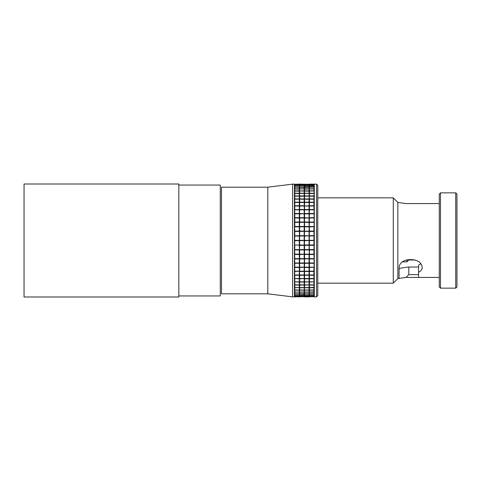 <?xml version="1.0" encoding="UTF-8"?>
<svg xmlns="http://www.w3.org/2000/svg" width="481" height="481" viewBox="0 0 481 481"><rect width="100%" height="100%" fill="white"/><g stroke="black" fill="none" stroke-linecap="round" stroke-linejoin="round"><path stroke-width="0.72" d="M415.247 259.999L408.808 259.999L406.98 261.826L406.98 259.8M408.808 259.999L408.808 259.638L412.464 259.638C418.386 260.341 421.633 262.939 422.216 267.43C422.138 269.588 420.923 271.2 418.56 272.27L418.56 277.423L439.279 277.423M406.98 261.826L402.272 261.826M178.83 295.953L220.268 295.953L220.268 185.047L178.83 185.047M439.279 203.577L406.012 203.577L397.841 202.417L393.272 197.841L317.767 197.841M418.56 267.039L408.808 267.039L408.808 274.627L406.012 277.423L397.841 278.583L397.841 202.417M399.062 278.583L399.062 267.43C399.633 262.951 402.88 260.353 408.808 259.638M399.062 268.777C399.633 268.218 402.88 267.64 408.808 267.039M455.729 192.845L456.95 194.065L456.95 286.935L455.729 288.155L455.729 192.845L440.5 192.845L440.5 288.155L455.729 288.155M440.5 288.155L439.279 286.935L439.279 194.065L440.5 192.845M397.841 278.583L393.272 283.159L393.272 197.841M393.272 283.159L317.767 283.159M420.857 263.696L418.56 265.139L418.56 272.27M406.012 277.423L418.56 277.423M294.438 184.133L294.612 184.439L294.787 184.133L294.438 296.867L294.438 184.133L292.616 184.133L292.616 296.867L294.438 296.867M292.616 296.867L267.803 293.819L267.803 187.181L292.616 184.133M267.803 187.181L221.488 187.181L221.488 293.819L267.803 293.819M313.937 296.663L313.937 296.128L309.415 296.128L309.415 296.663L314.111 296.368L314.291 296.867L314.291 184.133L314.111 296.368L313.937 296.687L309.415 296.687L313.937 296.687M316.552 184.133L317.767 185.353L317.767 295.647L316.552 296.867L316.552 184.133L314.291 184.133M316.552 296.867L314.291 296.867M294.787 187.241L299.314 187.241L299.314 188.811L294.787 188.811L294.787 185.9L299.314 185.9L299.314 187.133L294.787 187.133M304.184 187.133L304.184 185.9L299.663 185.9L299.663 187.133L304.184 187.133L304.365 187.476L299.314 187.241M299.314 188.811L299.489 189.159L294.787 188.949L294.787 190.843L299.314 190.843L299.314 188.949M299.314 187.133L299.489 191.197L294.787 191.011L294.787 193.218L299.314 193.218L299.314 191.011M299.314 190.843L299.489 193.566L294.787 193.41L294.787 195.911L299.314 195.911L299.314 193.41M304.184 202.453L299.489 202.531L299.663 202.194L304.184 202.194L304.365 209.836L299.663 209.818L299.489 213.817L294.787 213.829L294.787 217.695L299.314 217.695L299.314 213.829M309.415 202.453L309.415 205.742L313.937 205.742L313.937 202.453L304.365 202.531L304.365 213.817L299.663 213.829L299.663 217.695L304.184 217.695L304.184 213.829M299.663 202.453L299.663 205.742L304.184 205.742L299.663 205.742M299.314 202.531L299.663 202.531M294.787 199.146L299.314 199.146L299.314 202.194L294.787 202.194L294.612 199.254L294.787 198.912L299.314 198.912L299.663 193.41L304.184 193.41L304.184 195.911L299.663 195.911M294.787 202.453L299.314 202.453L299.314 205.742L294.787 205.742L294.787 202.194M294.787 209.818L299.314 209.818L299.314 213.516L294.787 213.516L294.612 209.836L299.314 209.524L299.314 206.018L299.314 209.818M294.787 226.834L299.314 226.834L299.314 231.048L294.787 231.048L294.612 226.737L304.365 226.737L299.663 226.834L299.663 231.048L304.184 231.048L304.184 226.834M294.787 249.952L299.314 249.952L299.314 254.166L294.787 254.166L294.612 249.729L299.489 249.729L299.663 267.171L299.489 263.023L294.787 263.305L294.787 267.171L299.314 267.171L299.314 263.305M294.787 267.484L299.314 267.484L299.314 271.182L294.787 271.182L294.612 267.183L304.365 267.183L299.663 267.484L299.663 271.182L304.184 271.182L304.184 267.484M299.663 271.476L304.184 271.476L304.184 274.982L299.663 274.982L299.489 271.164L299.314 275.258L294.787 275.258L294.612 274.934L294.787 271.476L299.663 271.182M313.937 274.982L313.937 271.476L309.415 271.476L309.415 274.982L314.111 274.934L313.937 275.258L309.415 275.258L309.235 274.934L309.061 275.258L309.235 293.524L309.415 292.189L313.937 292.189L313.937 293.759L309.415 293.759M309.061 267.171L309.061 263.305L304.539 263.305L304.539 267.171L309.235 267.183L309.235 278.469L309.061 278.806L304.539 278.806L304.539 281.854L309.061 281.854L309.061 278.806M299.663 275.258L304.184 275.258L304.184 278.547L299.663 278.547L299.663 275.258M304.184 278.547L299.663 278.806L299.663 281.854L304.184 281.854L304.184 278.806M309.061 275.258L304.539 275.258L304.365 274.934L304.365 289.802L304.184 290.157L299.663 290.157L299.489 289.802L299.663 296.663L299.489 295.797L299.314 296.128L294.787 296.128L294.787 296.663L299.314 296.663L299.314 296.128M304.184 271.182L304.184 275.258M299.314 278.469L299.663 278.547M294.787 275.258L294.787 278.547L299.663 278.469M299.314 271.476L299.314 274.982L299.663 274.982M299.314 274.982L294.787 274.982M299.314 278.547L299.314 275.258M299.663 278.806L299.489 278.469L299.314 278.806L294.787 278.547M294.787 278.806L294.787 281.854L299.314 281.854L299.314 278.806M294.787 282.088L294.787 284.872L299.314 284.872L299.314 282.088L294.787 281.854M299.314 281.854L299.663 281.854M299.489 278.469L299.489 289.802L299.314 290.157L294.787 290.157L294.787 292.051L299.314 292.051L299.314 290.157M304.184 281.854L304.365 291.841L304.184 292.189L299.663 292.189L299.663 293.759L304.184 293.759L304.184 292.189M304.539 290.157L309.061 290.157L309.061 292.051L304.539 292.051L304.365 289.802L304.539 287.782L309.061 287.782L309.061 289.989L304.539 289.989M304.539 292.189L309.061 292.189L309.061 293.759L304.539 293.759L304.365 291.841L304.184 293.867L299.663 293.867L299.489 293.524L299.314 293.867L294.787 293.867L294.787 295.1L299.314 295.1L299.314 293.867M294.787 285.089L299.314 285.089L299.314 287.59L294.787 287.59L294.787 284.872M299.314 287.59L294.787 287.782L294.787 289.989L299.314 289.989L299.314 287.782M299.314 289.989L299.663 289.989L299.663 282.088L299.489 281.746L299.314 282.088M299.314 292.051L294.787 292.189L294.787 293.759L299.314 293.759L299.314 292.189M299.314 293.759L299.663 293.759M299.314 295.1L294.787 295.184L294.787 296.068L299.314 296.068L299.314 295.184M299.314 296.663L299.489 296.368L299.314 296.867L299.489 296.561L299.663 296.867L299.489 296.561M299.314 296.068L299.663 296.068L299.663 293.867M299.663 295.1L304.365 294.847L304.184 296.687L299.663 296.687L304.184 296.687M304.184 293.759L304.365 296.561M299.663 295.184L304.184 295.184M304.184 296.068L299.663 296.068M299.663 296.128L304.184 296.128M304.184 296.663L299.663 296.663M299.663 296.687L299.489 296.368L299.314 296.867L294.612 296.561L294.787 296.867L299.314 296.687M299.663 282.088L304.184 282.088M304.184 284.872L299.663 284.872M299.663 285.089L304.184 285.089M304.184 287.59L299.663 287.59M299.663 287.782L304.184 287.782M304.184 289.989L299.663 289.989M299.663 290.157L299.663 292.051L304.184 292.051L304.184 290.157M304.184 291.841L304.539 292.051M304.184 295.1L304.184 293.867M304.539 293.867L309.061 293.867L309.061 295.1L304.539 295.1L304.539 293.759M309.415 295.184L309.415 296.068L313.937 296.068L313.937 295.184L309.415 295.184L309.235 294.847L309.061 296.867L304.539 296.867L309.235 296.561L309.415 296.867M313.937 293.524L313.937 293.867L309.415 293.867L309.235 293.524L309.061 296.128L304.539 296.128L304.539 296.663L309.061 296.663L309.061 296.128M314.111 296.561L313.937 296.867L314.111 296.561M313.937 293.867L313.937 295.184M309.415 293.867L309.415 295.1L313.937 295.1M309.415 292.189L309.415 287.782L313.937 287.782L314.111 287.434L309.415 287.59L309.415 285.089L313.937 285.089L313.937 287.59M309.415 292.051L314.111 291.841L313.937 292.189M309.415 290.157L313.937 290.157L313.937 287.782M313.937 292.051L313.937 290.157M313.937 206.018L309.415 206.018L309.415 209.524L313.937 209.524L313.937 205.742M304.184 222.366L299.663 222.366L299.663 226.491L304.184 226.491L304.539 218.019L309.061 218.019L309.061 222.03L304.539 222.03M299.314 184.133L299.489 184.439L299.663 184.133L309.061 184.313L299.663 184.133L299.489 184.439L299.314 184.133L294.787 184.313L299.314 184.133M309.061 184.313L309.235 184.632L309.415 184.133L313.937 184.133L309.235 184.439L309.061 184.133M313.937 190.843L313.937 188.949L309.415 188.949L309.415 190.843L313.937 190.843L314.111 191.197L314.111 196.26L309.415 196.128L309.415 198.912L313.937 198.912L313.937 196.128M313.937 193.218L309.415 193.218L309.415 191.011L313.937 191.011M304.184 185.816L304.184 184.932L299.663 184.932L299.663 185.816L304.184 185.816L304.365 189.159L304.184 187.241M304.539 184.932L304.539 185.816L309.061 185.816L309.061 184.932L304.539 184.932L304.184 185.9M304.539 184.337L304.539 184.872L309.061 184.872L309.061 184.337L304.365 184.632L304.539 184.313M309.061 185.816L309.235 186.153L309.415 185.816L309.415 184.932L314.111 185.203L313.937 184.313M313.937 184.337L309.415 184.337L309.415 190.843M313.937 184.932L314.111 186.153L304.365 186.153L304.539 185.816M304.184 184.872L304.184 184.337L299.663 184.337L299.663 184.872L304.184 184.932M304.184 184.313L304.365 185.203L304.539 184.872M309.415 184.313L309.235 184.632L309.061 184.337M309.415 184.337L309.415 184.872L313.937 184.872M313.937 185.816L309.415 185.816M313.937 187.476L313.937 185.9M309.415 187.241L313.937 187.241L313.937 188.811L309.415 188.811L309.235 187.476L309.415 187.133L313.937 187.133M309.415 185.9L309.415 187.133M309.061 187.476L309.061 185.9M304.539 185.9L304.539 187.133L309.061 187.133M304.539 187.241L304.539 188.811L309.061 188.811L309.061 187.241L304.365 187.476L304.539 187.133M304.539 188.949L304.539 190.843L309.061 190.843L309.061 188.949L304.365 189.159L304.539 188.811M309.061 188.811L309.235 189.159M304.184 189.159L304.539 190.843M309.061 190.843L309.235 191.197L304.539 191.011L304.539 193.218L309.061 193.218L309.061 191.011M304.184 193.218L304.184 191.011L299.663 191.011L299.663 193.218L304.184 193.218L304.365 193.566L304.539 193.218M309.061 193.218L309.235 193.566L309.415 193.218M304.539 191.011L304.184 191.011M299.663 191.011L304.184 190.843L304.365 196.26L304.539 195.911L309.061 195.911L309.235 193.566L309.235 199.254L304.539 199.146L304.539 202.531M309.415 191.011L309.235 193.566L313.937 193.41M313.937 198.912L314.111 199.254L309.415 199.146L309.415 202.194L313.937 202.194L313.937 199.146M304.539 202.194L309.061 202.194L309.235 206.066L309.061 202.453M309.415 199.146L309.415 202.194M309.061 206.018L309.061 209.524L304.539 209.524L304.539 206.018L309.061 206.018L309.235 209.836L309.415 209.524L314.111 209.836L314.111 226.737L309.415 226.834L309.415 231.048L313.937 231.048L313.937 226.834M309.061 209.524L309.235 209.836L304.539 209.818L304.365 217.977L299.663 218.019L299.663 222.03L304.184 222.03L304.184 218.019M309.061 222.03L309.235 231.271L304.539 231.397L304.365 235.87L309.235 235.87L304.539 236.021L304.365 240.5L309.235 240.5L304.539 240.674L304.365 245.13L309.235 245.13L309.415 267.171L309.415 263.305L309.061 263.305M309.061 217.695L309.061 213.829L304.539 213.829L304.539 217.695L309.235 217.977L309.235 235.87L309.415 231.397L313.937 231.397L313.937 231.048M299.663 226.834L299.663 231.048M299.663 231.397L304.365 231.271L299.663 231.397L299.663 235.672L304.184 235.672L304.184 231.397M304.184 231.048L304.365 235.87L299.663 236.021L299.489 240.5L304.365 240.5L299.663 240.674L299.489 249.729L309.235 249.729L309.235 254.263L304.539 254.509L304.539 258.634L309.061 258.634L309.061 254.509M299.663 245.328L299.314 245.328L299.489 249.729L299.663 245.328L304.184 245.328L304.184 249.603L299.663 249.603M299.314 267.171L299.314 271.182M294.787 258.97L299.314 258.97L299.314 262.981L294.787 262.981L294.612 258.706L299.314 258.97M299.314 262.981L299.663 262.981L299.663 254.509L304.365 254.263L304.365 271.164L304.539 267.484L309.061 267.484L309.061 271.182L304.539 271.182M294.787 254.509L299.314 254.509L299.314 258.634L294.787 258.634L294.612 254.263L299.314 254.509M299.314 258.634L304.365 258.706L304.184 267.171L314.111 267.183L309.415 267.484L309.415 271.182L313.937 271.182L313.937 267.484M304.184 254.509L304.184 258.634L309.235 258.706L304.539 258.97L304.539 262.981L309.061 262.981L309.061 258.97M304.184 258.634L299.663 258.634M299.663 254.509L299.663 249.952L304.184 249.952L304.184 254.166L299.663 254.166M299.663 258.97L304.184 258.97M304.184 262.981L299.663 262.981M294.787 263.305L309.415 262.981L309.415 249.952L313.937 249.952L313.937 254.166L309.415 254.166M299.663 263.305L304.184 263.305M304.184 267.171L299.663 267.171M299.663 267.484L299.314 267.484M309.061 262.981L314.111 263.023L314.111 267.183M309.061 258.634L314.111 258.706L314.111 263.023M309.061 249.603L309.415 249.603L309.235 245.13L309.061 249.603L304.539 249.603L304.539 245.328L309.061 245.328M304.539 245.328L304.539 249.603M304.539 244.979L309.415 244.979L309.235 235.87L314.111 235.87L309.415 236.021M309.061 244.979L309.061 240.674M304.539 240.674L304.184 240.326L299.663 240.326M304.539 240.326L314.111 240.5L309.415 240.674M309.061 240.326L309.061 236.021M304.539 236.021L299.663 235.672M304.539 235.672L309.235 235.87M309.061 235.672L309.061 231.397M304.539 213.829L309.061 213.829M304.539 213.516L309.061 213.516L309.061 218.019M304.184 222.03L309.235 222.294L309.415 218.019L313.937 218.019M304.539 218.019L304.365 226.737L309.235 226.737L309.415 222.366L313.937 222.366M304.184 217.695L309.235 217.977L309.415 213.829L313.937 213.829M299.663 218.019L304.539 217.695M309.061 213.516L309.061 209.818M309.415 209.818L309.235 213.817L309.415 209.818L313.937 209.818M313.937 213.516L309.415 213.516M309.415 213.829L314.111 213.817M313.937 217.695L309.415 217.695M309.415 218.019L314.111 217.977M313.937 222.03L309.415 222.03M309.415 222.366L314.111 222.294M313.937 226.491L309.415 226.491M309.415 226.834L314.111 226.737M309.415 231.397L309.415 231.048M304.539 231.397L314.111 231.271M314.111 235.87L313.937 231.397M313.937 235.672L309.415 235.672M313.937 236.021L313.937 240.326L309.415 240.326M313.937 240.674L313.937 244.979L309.415 244.979M309.235 245.13L314.111 245.13L313.937 249.952M309.415 245.328L313.937 245.328M313.937 249.603L309.415 249.603M309.415 249.952L314.111 249.729M313.937 254.166L314.111 258.706M304.539 254.509L314.111 254.263M309.415 254.509L313.937 254.509M313.937 258.634L309.415 258.634M309.415 258.97L313.937 258.97M313.937 262.981L309.415 262.981M309.415 263.305L313.937 263.305M313.937 267.171L309.415 267.171M309.415 267.484L309.061 267.484M309.061 271.182L309.415 271.182M313.937 275.258L313.937 278.806L309.415 278.806L309.415 281.854L313.937 281.854L313.937 278.806M309.061 281.854L304.539 282.088L304.539 284.872L309.061 284.872L309.061 282.088M313.937 281.854L309.415 282.088L309.415 284.872L313.937 284.872L313.937 282.088M309.061 284.872L304.539 285.089L304.539 287.59L309.061 287.59L309.061 285.089M313.937 289.989L309.415 289.989M309.415 278.806L309.415 278.469M309.235 278.469L313.937 278.547M309.415 275.258L309.415 278.547M309.415 271.476L309.235 271.164L309.061 271.476L309.061 274.982L309.415 274.982M309.061 274.982L304.539 274.982L304.539 271.476L309.061 271.476M304.539 271.476L304.365 271.164L304.184 271.476M304.539 267.484L304.539 267.171M304.539 263.305L304.539 262.981M304.539 258.97L304.539 258.634M299.314 254.166L309.061 254.166M304.539 254.166L304.539 249.952L309.061 249.952M304.539 249.952L304.184 249.952M299.314 245.328L304.184 245.328M299.663 249.952L299.314 249.952M299.663 244.979L304.365 245.13M304.184 244.979L304.184 240.674M299.663 240.674L294.787 240.674L294.612 245.13M304.184 240.326L304.184 236.021M299.663 236.021L294.787 236.021L294.612 240.5L299.489 240.5L294.787 240.326M299.314 231.048L299.489 235.87L299.489 231.271L294.787 231.048M304.365 231.271L309.061 231.048M304.539 231.048L304.539 226.834L309.061 226.834M304.539 226.834L304.539 226.491L309.061 226.491M304.539 226.491L304.539 222.366L309.061 222.366M304.539 222.366L294.787 222.366L294.787 226.491L299.314 226.491L299.314 222.366M299.314 226.491L304.365 226.737M299.663 222.366L299.314 226.834M299.314 222.03L299.314 218.019L294.787 218.019L294.787 222.03L299.663 222.03M299.314 217.695L299.314 218.019M299.663 213.829L299.489 222.294L294.787 222.03M294.787 218.019L299.663 217.695M294.787 213.829L304.365 213.817L299.663 213.516M304.184 213.516L304.184 209.818M304.539 206.018L309.061 205.742M304.539 202.453L304.539 205.742M309.061 202.194L309.061 199.146M309.415 196.128L309.415 198.912M309.061 195.911L309.235 196.26L309.415 195.911L313.937 195.911M309.415 193.41L309.415 195.911M304.539 195.911L304.539 193.41L309.061 193.41M304.539 193.41L304.184 193.41M304.184 195.911L304.365 199.254L299.314 199.146M299.314 195.911L299.314 202.453M299.663 193.41L299.489 196.26L309.061 196.128M299.314 193.218L299.489 193.566L299.663 193.218M299.663 190.843L299.663 188.949L304.184 188.949L304.184 190.843M299.489 189.159L299.663 188.811L304.184 188.811M299.663 187.241L299.663 188.811M299.663 185.9L299.663 187.476M299.489 187.476L299.663 187.133M299.314 185.816L299.314 184.932L294.787 184.932L294.787 185.816L299.314 185.9M299.663 184.932L299.663 185.816M299.314 184.872L299.314 184.337L294.787 184.337L294.787 184.872L299.314 184.932M299.663 184.337L299.663 184.872M314.111 184.439L313.937 184.133M309.061 295.1L309.415 295.1M309.061 293.524L309.061 293.867M304.539 296.128L304.539 295.1M309.061 291.841L309.061 292.189M304.539 278.806L304.539 278.469M304.365 278.469L309.061 278.547M304.539 275.258L304.539 278.547M304.184 274.982L304.539 274.982M294.612 249.729L299.314 249.603M294.787 245.328L294.787 249.603M294.787 244.979L299.489 245.13M299.314 244.979L299.314 240.674M299.314 240.326L299.314 236.021M294.787 236.021L299.489 235.87M294.612 235.87L299.314 235.672M294.787 235.672L294.787 231.397L299.314 231.397M294.612 213.817L294.787 213.516M299.314 213.516L299.663 209.524L304.184 209.524M299.663 209.818L294.787 209.524L294.787 206.018L299.314 206.018M299.663 209.524L299.663 206.018L304.184 206.018M299.663 206.018L299.314 205.742M299.314 202.194L299.489 202.531M299.663 199.146L299.663 202.194M304.184 202.194L304.184 199.146M304.539 199.146L304.365 202.531M304.184 196.128L304.365 199.254L304.539 198.912L309.061 198.912M304.539 196.128L304.539 198.912M299.314 196.128L294.787 196.128L294.787 198.912L299.314 198.912L299.489 199.254L299.663 198.912L304.184 198.912M299.663 196.128L299.663 198.912M309.061 296.068L304.539 296.068M304.539 295.184L309.061 295.184M178.83 240.5L178.83 296.987L24.05 296.987L24.05 184.013L178.83 184.013L178.83 240.5M408.808 274.627L418.56 274.627"/></g></svg>
